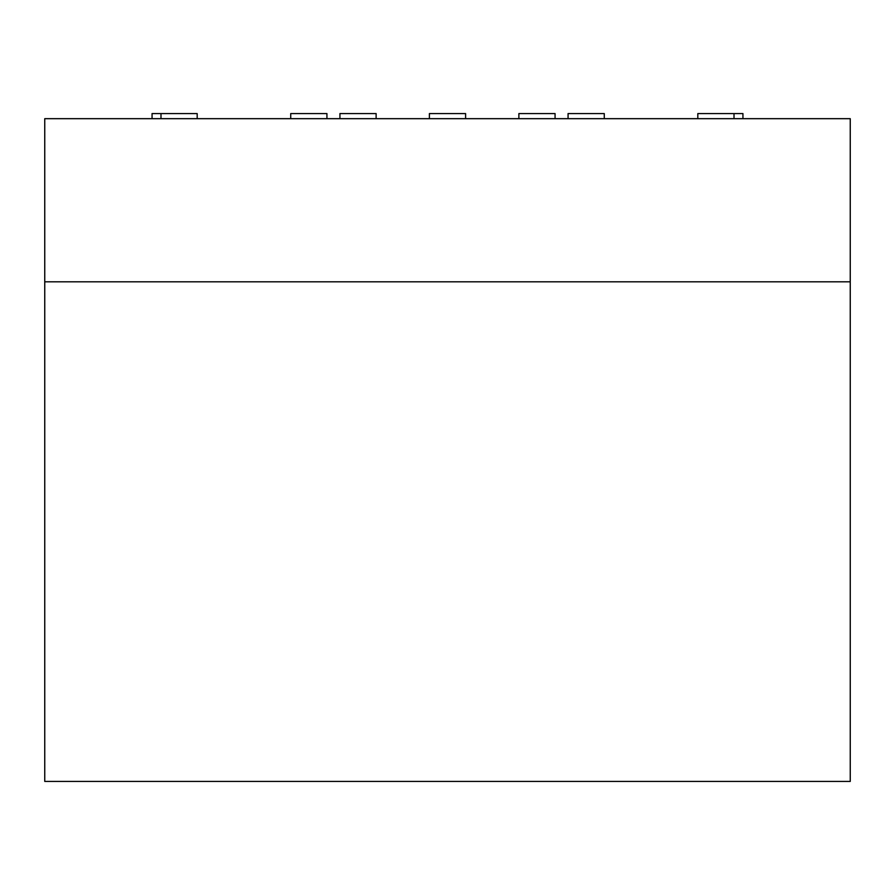 <?xml version="1.0" encoding="UTF-8"?>
<svg xmlns="http://www.w3.org/2000/svg" width="895" height="895" viewBox="0 0 895 895"><rect width="100%" height="100%" fill="white"/><g stroke="black" fill="none" stroke-linecap="round" stroke-linejoin="round"><path stroke-width="1.34" d="M44.75 281.813L850.25 281.813L850.25 118.677L44.75 118.677L44.75 781.424L850.25 781.424L850.25 281.813M197.18 118.677L197.18 113.575L160.988 113.575L160.988 118.677M376.124 118.677L376.124 113.575L339.932 113.575L339.932 118.677M152.06 118.677L152.06 113.575L160.988 113.575M290.73 118.677L290.73 113.575L326.932 113.575L326.932 118.677M429.399 118.677L429.399 113.575L465.601 113.575L465.601 118.677M697.82 118.677L697.82 113.575L734.012 113.575L734.012 118.677M518.876 118.677L518.876 113.575L555.068 113.575L555.068 118.677M742.939 118.677L742.939 113.575L734.012 113.575M604.27 118.677L604.27 113.575L568.068 113.575L568.068 118.677"/></g></svg>
